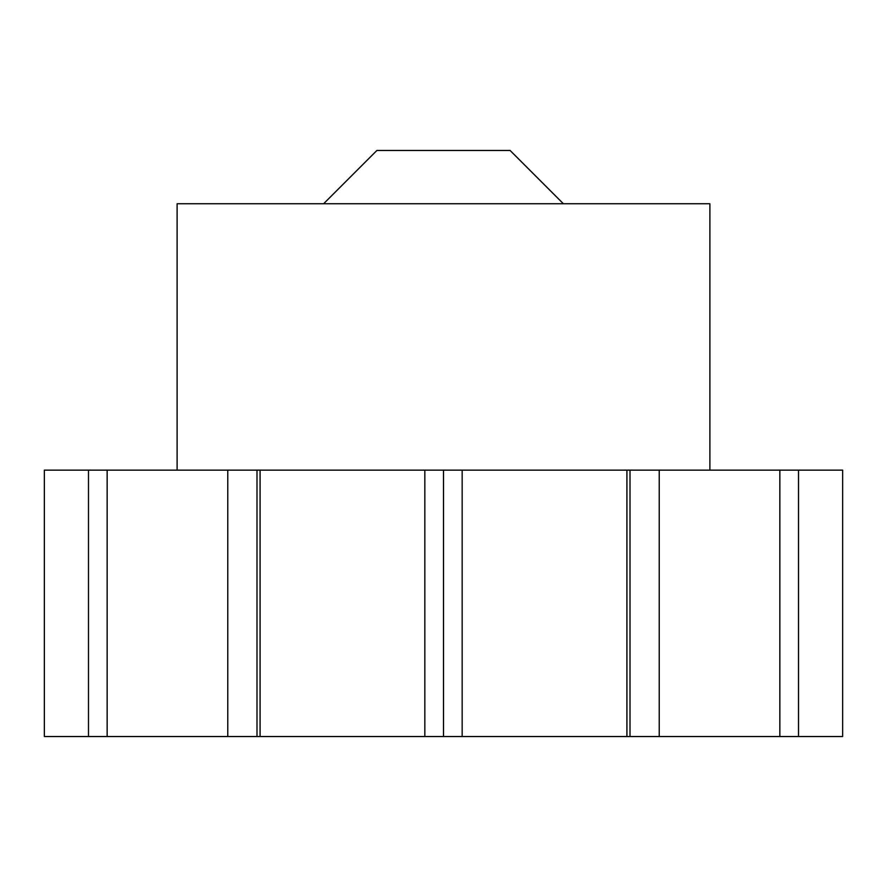 <?xml version="1.0" encoding="UTF-8"?>
<svg xmlns="http://www.w3.org/2000/svg" width="887" height="887" viewBox="0 0 887 887"><rect width="100%" height="100%" fill="white"/><g stroke="black" fill="none" stroke-linecap="round" stroke-linejoin="round"><path stroke-width="1.33" d="M798.5 470.143L842.65 470.143L842.65 736.532L798.5 736.532L798.5 470.143L779.85 470.143L779.85 736.532L659.229 736.532L659.229 470.143L626.921 470.143L626.921 736.532L462.16 736.532L462.16 470.143L424.84 470.143L424.84 736.532L260.079 736.532L260.079 470.143L227.771 470.143L227.771 736.532L107.15 736.532L107.15 470.143L88.5 470.143L88.5 736.532L44.35 736.532L44.35 470.143L88.5 470.143M779.85 470.143L659.229 470.143M626.921 470.143L462.16 470.143M424.84 470.143L260.079 470.143M227.771 470.143L107.15 470.143M779.85 736.532L798.5 736.532M626.921 736.532L659.229 736.532M424.84 736.532L462.16 736.532M227.771 736.532L260.079 736.532M88.5 736.532L107.15 736.532M709.888 470.143L709.888 203.744L177.112 203.744L177.112 470.143M323.622 203.744L376.897 150.468L510.103 150.468L563.378 203.744M256.997 736.532L256.997 470.143M443.5 736.532L443.5 470.143M630.003 736.532L630.003 470.143"/></g></svg>
